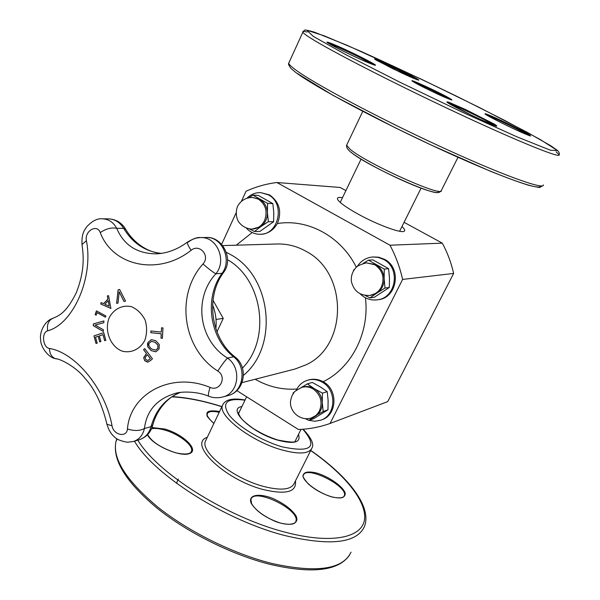 <?xml version="1.0" encoding="UTF-8"?>
<svg xmlns="http://www.w3.org/2000/svg" width="600" height="600" viewBox="0 0 600 600"><rect width="100%" height="100%" fill="white"/><g stroke="black" fill="none" stroke-linecap="round" stroke-linejoin="round"><path stroke-width="0.9" d="M212.595 304.905C215.655 312.608 216.75 320.565 215.873 328.8M107.392 295.942L108.562 295.657L110.895 308.468L100.74 303.998L101.13 302.572L103.665 303.638L107.925 299.1L107.333 295.95L108.562 295.65M110.887 308.43L100.792 303.99L101.183 302.595M109.185 306.127L108.285 300.645L104.812 304.282L109.185 306.127L108.225 300.645M103.605 303.645L107.865 299.1L107.333 295.95M148.035 342.413L151.38 339.6L155.812 340.748L159.285 344.543L159.053 349.02L155.955 351.78L151.252 350.678L147.817 346.89L148.035 342.413L151.41 339.6M155.7 350.1L157.822 348.3L157.868 345.142L155.085 342.308L151.507 341.325L149.235 343.155C148.208 345.067 149.115 347.062 151.958 349.125L155.7 350.1L157.875 348.293L157.92 345.135L155.137 342.3L151.477 341.325M155.843 351.803L151.305 350.67L147.87 346.882C147.382 344.565 147.458 343.072 148.087 342.405M96.09 343.515L94.02 335.88L103.657 332.685M99.788 341.858L98.257 336.24L95.535 337.132L97.177 343.155L96.038 343.53L93.96 335.888L103.748 332.647L105.833 340.327L104.655 340.71L103.005 334.665L99.352 335.865L100.89 341.498L99.727 341.873L98.198 336.248M104.715 340.688L103.005 334.665M162.405 338.303L160.995 338.153L161.22 333.817L150.81 332.692L150.9 330.975L161.317 332.108L161.572 327.765L162.99 327.915L162.405 338.303L161.047 338.138L161.273 333.81L150.863 332.678L150.953 330.983M161.317 332.108L161.625 327.772M103.358 331.447L93.345 325.688L93.435 323.888L103.823 320.97M95.047 325.065L103.433 329.775L103.35 331.485L93.285 325.695L93.375 323.895L103.913 320.933L103.808 322.733L95.047 325.065M143.558 349.65L144.712 348.608L152.453 358.8L150.278 360.757L147.532 362.153L144.653 360.638L143.685 357.705L146.422 353.445L143.558 349.65L144.727 348.63M147.99 362.093L144.712 360.63L143.738 357.69L146.475 353.438L143.618 349.635M145.808 359.528L147.825 360.487L150.45 358.657L147.352 354.593L145.148 357.577L145.808 359.528M147.855 360.487L150.45 358.657M150.398 358.665L147.3 354.6M96.142 315.15L95.205 314.632L96.495 310.882M105.458 317.168L97.073 312.608L96.135 315.18L95.145 314.64L96.442 310.86L105.87 315.983L105.442 317.197L97.012 312.615M119.183 291.803L118.05 303.03L116.618 303.405L118.087 289.868L119.625 289.47L125.542 301.08L124.012 301.478L119.183 291.803L124.058 301.462M116.67 303.39L118.14 289.86M118.087 289.868L119.618 289.462M106.755 423.308L106.95 424.275L112.042 425.783C105.375 388.95 75.495 352.62 49.455 348.465C42.773 347.678 41.22 332.377 47.678 330.832C73.177 324.075 93.735 277.665 86.407 240.728C84.278 231.157 97.012 223.522 100.26 232.56C112.748 266.22 158.61 276.127 191.1 250.298C188.265 245.933 187.02 243.225 187.387 242.175L187.62 241.995M191.1 250.298C199.538 243.218 210.555 255.885 202.972 263.962C174.983 295.163 182.565 348.78 217.785 371.055C227.295 376.822 220.05 391.935 210.06 387.405C171.525 371.288 130.275 393.457 127.433 428.963C134.13 431.107 139.792 430.965 144.413 428.535C146.685 410.595 156.99 398.88 175.335 393.39L175.35 393.39C180.667 391.5 196.373 391.035 208.68 396.188L208.95 396.3M144.817 340.373C140.07 349.298 131.078 353.498 122.078 351.105C110.25 346.47 104.085 330.457 109.185 317.775C113.79 308.895 122.663 304.522 131.738 306.765C137.535 309.45 142.02 313.935 145.192 320.22C147.15 327.097 147.03 333.81 144.817 340.373M56.782 358.935L55.395 358.65C60.195 358.597 76.38 367.095 84.915 378.202C94.755 388.98 102.105 404.34 106.95 424.275C108.6 430.065 111.255 434.415 114.915 437.303C116.648 439.335 120.75 440.978 127.23 442.252L133.395 441.502C139.208 439.515 142.882 435.195 144.413 428.535L151.072 426.638L152.805 424.98C157.718 406.635 170.925 395.438 180.428 392.43M210.06 387.405C208.515 392.355 208.058 395.28 208.68 396.188C212.865 397.942 217.522 398.228 222.638 397.028C238.913 393.533 241.875 367.688 227.513 358.072C198.945 340.748 192.952 298.388 215.858 273.795C227.123 260.685 217.163 236.415 200.452 237.593L200.445 237.593C195.952 237.72 191.903 239.228 188.295 242.123M206.167 237.495C221.82 236.062 234.21 258.63 223.673 272.355L222.045 273.337C232.462 259.92 221.978 236.407 206.167 237.495L200.445 237.585C197.572 237.105 193.215 238.635 187.387 242.175C177.435 249.45 167.115 253.343 156.42 253.86L156.398 253.86C137.108 253.695 123.877 245.183 116.715 228.337C111.608 227.272 106.118 228.683 100.26 232.56M161.558 253.373C151.567 253.14 135.585 245.978 125.752 229.433L123.637 228.33L116.715 228.337C113.415 222.308 108.667 219.127 102.488 218.812L102.472 218.812C97.328 218.288 92.032 220.995 86.595 226.935C84.705 230.108 81.525 232.733 81.99 244.507L86.407 240.728M82.185 245.678L81.99 244.507C83.925 257.903 84.345 271.815 76.38 292.567C66.052 313.312 59.16 315.517 52.545 318.442C48.383 320.603 46.763 324.735 47.678 330.832M202.972 263.962C208.665 268.928 212.962 272.205 215.858 273.795L222.045 273.337C203.895 297.885 209.452 338.048 233.587 356.79C247.192 366.847 243.585 392.19 228.165 395.528C244.702 391.455 248.535 367.47 235.417 357.285L233.587 356.79L227.513 358.072C225.157 360.405 221.917 364.733 217.785 371.055M53.422 318.142L52.545 318.442C44.775 320.918 39.315 332.055 40.635 339.517C40.425 347.01 48.367 357.54 55.395 358.65L55.395 358.65C51.653 357.173 49.672 353.782 49.455 348.465M212.993 300.255L223.245 318.39L216.022 319.44M223.245 318.39L216.96 331.815M301.882 387.368C305.76 386.303 309.525 386.85 313.17 389.01C320.722 394.748 322.815 402.022 319.47 410.827C317.722 414.21 315.15 416.535 311.745 417.795C301.072 421.83 288.945 411.93 290.603 400.635C292.305 393.847 292.47 395.228 293.73 392.993C293.49 392.213 296.205 390.338 301.882 387.368L303.06 387.022C306.923 385.957 310.68 386.505 314.325 388.665C319.178 391.882 321.825 396.495 322.267 402.51C322.312 408.518 320.04 413.062 315.45 416.16L308.85 420.397L313.74 418.65L327.96 409.822L328.125 400.553L327.225 391.635L320.265 386.865L312.255 382.447L307.35 383.873L314.325 388.665L322.433 393.143L327.225 391.635M311.745 417.795L323.183 411.502L327.96 409.822M322.433 393.143L322.267 402.51L323.183 411.502M293.1 393.87L293.168 392.88L294.697 391.83M301.252 387.562L307.35 383.873M308.85 420.397L305.595 418.688M307.8 380.153L308.513 379.957C313.522 378.623 318.413 379.207 323.183 381.72L323.663 382.005C338.205 390.007 337.02 415.095 321.938 419.76L320.79 420.18C335.895 415.507 337.08 390.368 322.515 382.343C317.76 379.545 312.855 378.817 307.8 380.153C302.505 381.78 298.627 385.2 296.16 390.435M305.295 418.665L308.04 419.978M309.03 420.33L314.962 421.245L320.79 420.18M366.442 262.853L374.79 264.743C382.702 270.33 384.885 277.763 381.337 287.032C378.81 291.78 375.007 294.585 369.938 295.447C360.038 295.822 353.858 291.21 351.405 281.61C350.895 276.6 352.17 272.228 355.23 268.493C356.16 266.46 359.895 264.585 366.442 262.853L375.84 264.66C380.925 267.765 383.692 272.423 384.143 278.625C384.173 284.835 381.765 289.642 376.935 293.048L369.915 297.892L374.362 297.233L389.332 287.475L389.46 278.032L388.62 268.688L372.923 259.868L368.452 260.175L384.27 269.085L388.62 268.688M369.938 295.447L376.935 293.048L384.998 288.045L389.332 287.475M384.27 269.085L384.143 278.625L384.998 288.045M353.483 270.93L353.528 270.135L354.48 269.423M363.195 263.423L368.452 260.175M369.915 297.892L365.123 295.425M372.847 256.965L378.653 257.19L384.66 259.38C401.85 267.9 397.185 297.803 378.495 299.663L377.445 299.82C396.165 297.968 400.838 267.998 383.618 259.447L378.382 257.423L372.847 256.965C366.195 257.565 360.983 260.76 357.233 266.535M360.165 293.82C365.055 298.657 370.815 300.66 377.445 299.82M241.373 201.413L246.045 191.257C255.862 186.757 266.153 183.847 276.907 182.512L389.97 245.212C395.707 255.968 399.923 267.368 402.607 279.428L330.067 423.465C319.748 427.125 309.18 429.135 298.38 429.48L236.827 390.607M221.655 244.29L236.085 212.91M260.82 192.638L269.55 194.917C279.42 201.975 282.053 211.515 277.433 223.538C273.345 230.325 267.81 233.903 260.82 234.27L259.905 234.285C278.775 235.147 285.645 203.4 268.298 194.843L260.82 192.638C255.525 192.435 250.92 194.288 246.99 198.195M227.542 259.702C262.905 279.712 271.11 339.315 242.468 368.077M226.358 252.33L230.737 254.678C271.597 276.442 278.895 346.395 243.442 375.353M342.487 197.722C338.138 196.98 336.593 197.685 337.853 199.83C340.14 203.077 346.822 207.795 357.9 213.975C376.718 224.452 400.643 233.362 404.055 231.315C405.428 230.67 404.73 229.095 401.947 226.59M404.077 222.315L442.312 243.15L389.97 245.212M276.907 182.512L340.087 187.455L345.907 190.62M442.312 243.15C447.457 252.667 451.23 262.763 453.63 273.435L402.607 279.428M453.63 273.435L387.713 401.618L330.067 423.465M246.353 228.112C250.103 232.185 254.625 234.24 259.905 234.285M252.593 197.452L258.39 199.147C265.725 204.375 267.78 211.5 264.555 220.53C261.75 225.998 257.535 228.855 251.91 229.11C246.053 228.697 241.478 226.042 238.178 221.145C234.548 213.825 237.097 206.4 238.335 205.087C241.553 200.055 246.3 197.513 252.593 197.452L259.642 199.208C264.36 202.095 266.94 206.535 267.39 212.513C267.45 218.513 265.252 223.215 260.812 226.612L254.483 231.525L249.442 228.923M248.835 197.722L252.923 195.112L267.593 203.377L267.39 212.513L268.373 221.678L260.812 226.612L251.91 229.11M254.483 231.525L259.808 231.48L273.6 221.722L273.795 212.678L272.835 203.587L258.27 195.405L252.923 195.112M268.373 221.678L273.6 221.722M267.593 203.377L272.835 203.587M180.345 392.445C165.517 398.49 155.76 409.882 151.072 426.638C149.13 433.388 145.192 437.76 139.275 439.74C146.123 437.355 150.57 432.683 152.61 425.73M127.433 428.963C126.833 438 113.43 435.15 112.042 425.783M102.593 218.812L108.6 218.88C114.892 219.157 119.903 222.308 123.637 228.33C132.788 243.322 145.403 251.678 161.475 253.388M236.272 245.19L252.18 232.545M277.433 223.538C307.837 218.52 341.153 236.415 356.362 267.308M365.43 297.788C369.757 332.625 351.593 367.875 323.183 381.72M296.85 389.055C282.12 390.007 268.237 386.737 255.202 379.245M222.75 245.587L277.23 243.983C287.295 243.735 296.895 246.18 306.03 251.317C348.15 272.812 347.873 346.02 306.022 364.822L294.9 369.06L242.048 382.62M241.913 406.56C226.388 408.735 251.528 432.877 278.002 440.243C294.3 444.39 301.132 442.463 298.493 434.467M296.325 438.832L295.185 441.112C295.478 442.695 289.635 442.312 277.642 439.965C268.928 437.16 260.58 433.2 252.608 428.085C241.778 420.12 241.59 418.545 240.21 416.865C238.755 414.173 238.222 412.8 238.62 412.755L239.812 410.925M302.85 429.24C318.293 447.202 311.295 453.037 281.85 446.752C261.413 440.775 237.39 426.165 228.915 414.75C221.423 402.653 226.785 397.8 244.987 400.178M223.14 403.995L222.405 405.607C217.987 415.86 251.647 441.533 281.535 449.842C299.085 454.605 309.248 453.945 312.038 447.87C314.153 443.925 311.175 437.707 303.12 429.217M311.355 449.243L294.285 483.217C291.248 489.787 280.957 490.845 263.423 486.39C233.572 478.59 200.542 452.43 205.358 441.345L206.272 439.425M207.27 437.325C187.455 443.565 224.46 479.558 263.085 489.51C286.072 494.933 296.85 492.082 295.418 480.96M310.695 450.555C344.407 474.082 366.945 501.27 364.5 519.57C362.04 537.773 331.657 544.388 285.855 532.357C227.572 517.717 156.9 472.86 137.85 440.168M171.93 396.862C186.833 397.612 203.475 400.897 221.873 406.725M147.488 434.745C151.868 444.893 180.33 457.567 189.615 453.54C199.5 450 183.075 434.138 164.782 429.045L152.025 427.545M251.28 503.49C255.87 510.472 264.053 516.518 275.827 521.625C290.565 526.942 300.09 523.83 295.868 515.58C291.053 508.732 283.02 502.875 271.77 498.007C257.663 492.825 247.62 495.293 251.28 503.49M331.673 496.882C341.1 498.975 345.608 497.67 345.195 492.967C342.772 486.322 329.25 476.865 316.935 473.085C307.665 470.895 303.03 472.05 303.007 476.55C304.92 483.075 318.9 493.058 331.673 496.882M219.6 411.487C204.833 409.23 202.92 413.235 213.87 423.502M351.038 552.165C342.84 569.543 316.335 573.278 271.522 563.377C233.175 553.77 188.347 531.518 157.545 506.85C126.278 480.562 112.41 458.827 115.942 441.638L116.895 438.78M134.512 441.165C153.33 474.555 225.757 520.8 285.525 535.717C330.368 546.202 356.655 543.195 364.388 526.68C372.428 506.505 347.782 476.175 310.755 450.435M178.282 478.95L176.483 483.248M343.98 496.403L343.118 497.183C343.65 497.025 341.048 499.178 331.53 496.778C322.418 493.935 314.595 489.577 308.077 483.705C303.6 478.403 302.04 475.59 303.405 475.275C306.067 465 348.803 486.525 344.25 495.877L344.025 496.342M295.425 522.255L295.83 521.452C295.478 522.982 293.153 526.08 279.99 522.945C266.303 518.22 256.868 511.86 251.692 503.873L250.882 499.507C253.942 487.065 300.975 510.015 295.83 521.452L295.493 522.158M213.892 423.45C203.265 413.325 208.312 415.942 207.09 414.075C208.208 411.375 212.243 410.79 219.195 412.327M151.545 428.722C154.913 428.077 159.278 428.513 164.632 430.035C178.755 433.905 193.583 445.403 191.512 451.095L191.123 451.965M350.918 152.137C366.668 166.08 443.55 200.295 438.105 191.108M458.002 157.297L441.382 190.38C444.263 198.405 365.843 163.14 349.928 149.093L346.62 145.215L346.913 144.593M296.595 73.035C314.49 86.55 377.16 120.127 438.12 148.26C499.155 176.46 541.507 191.535 540.067 185.858M313.395 36.45L306.697 30.188L324.24 35.843L360.097 51C390.66 64.748 423.127 79.972 457.5 96.667L504.368 120.24L540.143 139.47L557.46 150.562L550.327 150.188L516.908 136.815L462.555 112.297L400.252 82.387L346.282 54.9L313.395 36.45M307.11 32.062C303.623 31.11 302.197 31.17 302.835 32.25C303.45 33.24 305.888 35.1 310.147 37.815C329.01 49.988 393.248 83.032 455.475 112.185C517.77 141.405 560.76 158.715 559.2 154.808L556.08 151.822M543.428 184.92C544.222 190.23 500.76 174.517 438.765 145.8C376.853 117.157 313.567 83.31 295.5 69.765C291.405 66.75 289.132 64.582 288.668 63.278L289.267 61.965M376.425 60.248L401.197 72.758C414.9 79.14 422.385 81.96 417.053 78.78C405.787 72.135 365.618 53.782 376.425 60.248M496.567 118.335C487.418 114.24 483.697 112.898 485.423 114.3C489.66 117.06 506.123 125.37 519.082 131.28C528.352 135.413 531.877 136.65 529.65 135C524.857 132 509.07 124.05 496.567 118.335M494.183 124.028L465.548 109.523L448.822 102.255C446.287 101.453 446.37 101.91 449.07 103.635C455.933 107.55 465.705 112.515 478.388 118.515L495.293 125.82C497.535 126.472 497.168 125.873 494.183 124.028M413.768 82.05C424.395 88.41 461.377 105.18 449.685 98.37C438.923 92.017 403.32 75.817 413.768 82.05M375.285 65.295L360.405 59.28C370.733 63.922 376.553 66.105 375.337 64.912C372.157 62.588 356.43 54.623 342.405 48.21C331.875 43.492 326.715 41.513 326.933 42.277C329.438 44.295 345.803 52.62 360.42 59.287C347.85 53.617 332.625 45.84 330.795 44.678L327.3 42.57M376.605 60.352C382.995 62.49 411.143 75.983 416.82 79.62M328.5 43.343C335.025 45.277 367.928 60.975 373.522 64.83M486.472 114.96L496.553 119.227C510.885 125.858 521.513 131.212 528.428 135.278M414.105 82.245C420.263 84.398 443.662 95.655 449.213 99.135M448.14 103.058C454.058 104.76 483.96 119.017 493.11 124.5L495.12 125.752M223.26 272.94C205.275 297.225 210.952 338.295 234.862 356.835M108.6 218.88C115.882 219.278 121.47 222.577 125.363 228.772M133.395 441.502L139.275 439.74M222.645 397.028L228.165 395.528M361.072 159.12L340.222 202.417M421.072 188.16L399.63 231.255M295.192 441.105L301.035 429.36M238.635 413.362L246.615 396.787M245.07 399.998C228.9 397.08 223.972 401.49 222.405 405.607L206.228 439.522M349.582 555.015C338.678 570.915 312.263 574.058 270.33 564.435C232.178 554.903 187.748 532.815 157.17 508.222C125.985 482.175 112.245 459.982 115.942 441.638L117.165 438.96M221.925 406.605C203.775 400.83 187.238 397.5 172.305 396.615M147.66 434.565C151.538 441.683 160.762 447.735 175.328 452.715C189.113 455.873 191.602 452.37 191.512 451.095L191.04 452.085M362.775 111.345L346.62 145.215C346.185 147.045 347.407 149.212 350.288 151.718C363.945 162.975 410.16 185.43 429.127 190.882C440.475 194.257 439.305 191.76 441.158 190.845M559.2 154.808C559.635 153.48 559.065 152.04 557.505 150.48L551.085 145.95L526.98 132.18L478.868 107.257L421.793 79.41L347.347 45.42L314.535 32.22C307.897 30.263 304.493 29.633 304.327 30.338L302.835 32.25L288.668 63.278C288.15 63.998 288.952 65.738 291.067 68.512L296.01 72.66L333.382 95.565L395.28 127.8L431.228 145.065L489.713 170.94C505.92 177.48 518.918 182.265 528.697 185.295C536.745 187.17 540.525 187.822 540.023 187.245L543.112 185.542M375.157 59.438L393.27 68.97L418.74 80.205M530.295 135.855C531.75 136.328 529.035 136.192 507.173 125.685C484.44 114.525 484.41 113.483 485.055 114.045L485.048 114.038M412.425 81.195L413.85 82.095C422.235 86.918 440.085 95.37 445.305 97.523L451.185 99.817M496.59 126.225L495.952 126.03C494.393 125.752 486.285 122.183 471.63 115.312L446.978 102.285"/></g></svg>
